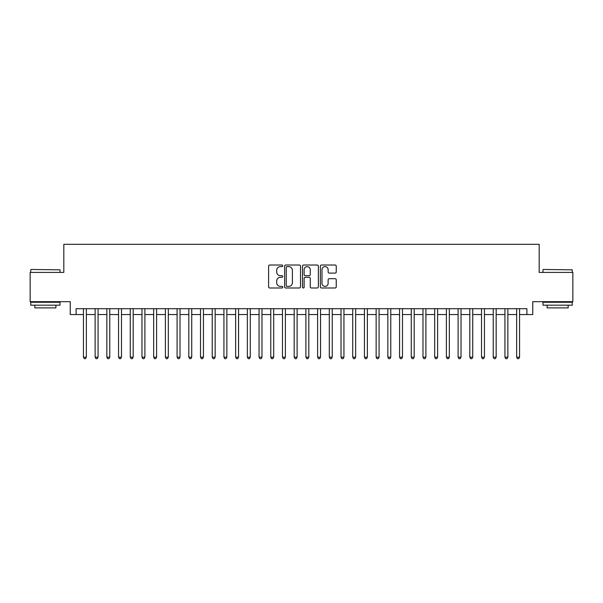 <?xml version="1.0" encoding="UTF-8"?>
<svg xmlns="http://www.w3.org/2000/svg" width="603" height="603" viewBox="0 0 603 603"><rect width="100%" height="100%" fill="white"/><g stroke="black" fill="none" stroke-linecap="round" stroke-linejoin="round"><path stroke-width="0.9" d="M282.769 265.81A0.807 0.807 0 0 0 281.963 265.011L269.752 265.011A1.146 1.146 0 0 0 268.599 266.157L268.599 286.847A1.146 1.146 0 0 0 269.752 287.993L281.963 287.993A0.807 0.807 0 0 0 282.769 287.194A0.807 0.807 0 0 0 281.963 286.387L280.38 286.387A3.678 3.678 0 0 1 276.702 282.709L276.702 280.983A3.678 3.678 0 0 1 280.38 277.305L281.963 277.305A0.807 0.807 0 0 0 282.769 276.498A0.807 0.807 0 0 0 281.963 275.699L280.38 275.699A3.678 3.678 0 0 1 276.702 272.021L276.702 270.295A3.678 3.678 0 0 1 280.38 266.616L281.963 266.616A0.807 0.807 0 0 0 282.769 265.81M335.087 273.114A1.146 1.146 0 0 0 336.24 271.961L336.24 266.157A1.146 1.146 0 0 0 335.087 265.011L321.527 265.011A1.146 1.146 0 0 0 320.374 266.157L320.374 286.847A1.146 1.146 0 0 0 321.527 287.993L335.087 287.993A1.146 1.146 0 0 0 336.24 286.847L336.24 279.837A1.146 1.146 0 0 0 335.087 278.684L329.283 278.684A1.146 1.146 0 0 0 328.138 279.837L328.138 283.312A3.075 3.075 0 0 1 325.062 286.387A3.075 3.075 0 0 1 321.987 283.312L321.987 269.692A3.075 3.075 0 0 1 325.062 266.616A3.075 3.075 0 0 1 328.138 269.692L328.138 271.961A1.146 1.146 0 0 0 329.283 273.114L335.087 273.114M76.106 314.555L76.106 308.698L526.894 308.698L526.894 314.555L532.75 314.555L532.75 301.673L572.85 301.673L572.85 272.405L539.188 272.405L539.188 244.305L63.812 244.305L63.812 272.405L30.15 272.405L30.15 301.673L70.25 301.673L70.25 314.555L83.425 314.555M300.498 266.157A1.146 1.146 0 0 0 299.344 265.011L285.784 265.011A1.146 1.146 0 0 0 284.631 266.157L284.631 286.847A1.146 1.146 0 0 0 285.784 287.993L299.344 287.993A1.146 1.146 0 0 0 300.498 286.847L300.498 266.157M303.656 265.011L317.216 265.011A1.146 1.146 0 0 1 318.369 266.157L318.369 286.847A1.146 1.146 0 0 1 317.216 287.993L311.412 287.993A1.146 1.146 0 0 1 310.266 286.847L310.266 278.458A1.146 1.146 0 0 0 309.113 277.305L305.261 277.305A1.146 1.146 0 0 0 304.116 278.458L304.116 287.194A0.807 0.807 0 0 1 303.309 287.993A0.807 0.807 0 0 1 302.502 287.194L302.502 266.157A1.146 1.146 0 0 1 303.656 265.011M86.35 314.555L95.131 314.555M98.063 314.555L106.844 314.555M109.769 314.555L118.55 314.555M121.482 314.555L130.263 314.555M133.188 314.555L141.969 314.555M144.893 314.555L153.675 314.555M156.607 314.555L165.388 314.555M168.312 314.555L177.094 314.555M180.018 314.555L188.807 314.555M191.731 314.555L200.513 314.555M203.437 314.555L212.218 314.555M215.15 314.555L223.932 314.555M226.856 314.555L235.637 314.555M238.562 314.555L247.351 314.555M250.275 314.555L259.056 314.555M261.981 314.555L270.762 314.555M273.694 314.555L282.475 314.555M285.4 314.555L294.181 314.555M297.106 314.555L305.894 314.555M308.819 314.555L317.6 314.555M320.525 314.555L329.306 314.555M332.238 314.555L341.019 314.555M343.944 314.555L352.725 314.555M355.649 314.555L364.438 314.555M367.363 314.555L376.144 314.555M379.068 314.555L387.85 314.555M390.782 314.555L399.563 314.555M402.487 314.555L411.269 314.555M414.193 314.555L422.982 314.555M425.906 314.555L434.688 314.555M437.612 314.555L446.393 314.555M449.325 314.555L458.107 314.555M461.031 314.555L469.812 314.555M472.737 314.555L481.518 314.555M484.45 314.555L493.231 314.555M496.156 314.555L504.937 314.555M507.869 314.555L516.65 314.555M519.575 314.555L526.894 314.555M287.051 266.616A0.807 0.807 0 0 0 286.244 267.423L286.244 285.581A0.807 0.807 0 0 0 287.051 286.387L288.716 286.387A3.678 3.678 0 0 0 292.395 282.709L292.395 270.295A3.678 3.678 0 0 0 288.716 266.616L287.051 266.616M310.266 269.752A3.075 3.075 0 0 0 307.191 266.677A3.075 3.075 0 0 0 304.116 269.752L304.116 274.546A1.146 1.146 0 0 0 305.261 275.699L309.113 275.699A1.146 1.146 0 0 0 310.266 274.546L310.266 269.752M86.35 308.698L86.35 357.172L83.425 357.172L83.425 308.698M86.35 357.172L85.475 358.695L84.299 358.695L83.425 357.172M31.085 269.473L60.006 269.827L31.085 269.473M45.368 305.186L30.738 305.186L30.738 302.261L60.006 302.261L60.006 305.186L45.368 305.186M55.906 305.186L55.906 307.884L34.831 307.884L34.831 305.186M543.341 269.473L572.262 269.827L543.341 269.473M557.632 305.186L542.994 305.186L542.994 302.261L572.262 302.261L572.262 305.186L557.632 305.186M568.169 305.186L568.169 307.884L547.094 307.884L547.094 305.186M98.063 308.698L98.063 357.172L95.131 357.172L95.131 308.698M98.063 357.172L97.181 358.695L96.013 358.695L95.131 357.172M109.769 308.698L109.769 357.172L106.844 357.172L106.844 308.698M109.769 357.172L108.894 358.695L107.718 358.695L106.844 357.172M121.482 308.698L121.482 357.172L118.55 357.172L118.55 308.698M121.482 357.172L120.6 358.695L119.432 358.695L118.55 357.172M133.188 308.698L133.188 357.172L130.263 357.172L130.263 308.698M133.188 357.172L132.306 358.695L131.137 358.695L130.263 357.172M144.893 308.698L144.893 357.172L141.969 357.172L141.969 308.698M144.893 357.172L144.019 358.695L142.843 358.695L141.969 357.172M156.607 308.698L156.607 357.172L153.675 357.172L153.675 308.698M156.607 357.172L155.725 358.695L154.556 358.695L153.675 357.172M168.312 308.698L168.312 357.172L165.388 357.172L165.388 308.698M168.312 357.172L167.438 358.695L166.262 358.695L165.388 357.172M180.018 308.698L180.018 357.172L177.094 357.172L177.094 308.698M180.018 357.172L179.144 358.695L177.975 358.695L177.094 357.172M191.731 308.698L191.731 357.172L188.807 357.172L188.807 308.698M191.731 357.172L190.85 358.695L189.681 358.695L188.807 357.172M203.437 308.698L203.437 357.172L200.513 357.172L200.513 308.698M203.437 357.172L202.563 358.695L201.387 358.695L200.513 357.172M215.15 308.698L215.15 357.172L212.218 357.172L212.218 308.698M215.15 357.172L214.269 358.695L213.1 358.695L212.218 357.172M226.856 308.698L226.856 357.172L223.932 357.172L223.932 308.698M226.856 357.172L225.982 358.695L224.806 358.695L223.932 357.172M238.562 308.698L238.562 357.172L235.637 357.172L235.637 308.698M238.562 357.172L237.688 358.695L236.519 358.695L235.637 357.172M250.275 308.698L250.275 357.172L247.351 357.172L247.351 308.698M250.275 357.172L249.393 358.695L248.225 358.695L247.351 357.172M261.981 308.698L261.981 357.172L259.056 357.172L259.056 308.698M261.981 357.172L261.107 358.695L259.931 358.695L259.056 357.172M273.694 308.698L273.694 357.172L270.762 357.172L270.762 308.698M273.694 357.172L272.812 358.695L271.644 358.695L270.762 357.172M285.4 308.698L285.4 357.172L282.475 357.172L282.475 308.698M285.4 357.172L284.526 358.695L283.35 358.695L282.475 357.172M297.106 308.698L297.106 357.172L294.181 357.172L294.181 308.698M297.106 357.172L296.231 358.695L295.063 358.695L294.181 357.172M308.819 308.698L308.819 357.172L305.894 357.172L305.894 308.698M308.819 357.172L307.937 358.695L306.769 358.695L305.894 357.172M320.525 308.698L320.525 357.172L317.6 357.172L317.6 308.698M320.525 357.172L319.65 358.695L318.474 358.695L317.6 357.172M332.238 308.698L332.238 357.172L329.306 357.172L329.306 308.698M332.238 357.172L331.356 358.695L330.188 358.695L329.306 357.172M343.944 308.698L343.944 357.172L341.019 357.172L341.019 308.698M343.944 357.172L343.069 358.695L341.893 358.695L341.019 357.172M355.649 308.698L355.649 357.172L352.725 357.172L352.725 308.698M355.649 357.172L354.775 358.695L353.607 358.695L352.725 357.172M367.363 308.698L367.363 357.172L364.438 357.172L364.438 308.698M367.363 357.172L366.481 358.695L365.312 358.695L364.438 357.172M379.068 308.698L379.068 357.172L376.144 357.172L376.144 308.698M379.068 357.172L378.194 358.695L377.018 358.695L376.144 357.172M390.782 308.698L390.782 357.172L387.85 357.172L387.85 308.698M390.782 357.172L389.9 358.695L388.731 358.695L387.85 357.172M402.487 308.698L402.487 357.172L399.563 357.172L399.563 308.698M402.487 357.172L401.613 358.695L400.437 358.695L399.563 357.172M414.193 308.698L414.193 357.172L411.269 357.172L411.269 308.698M414.193 357.172L413.319 358.695L412.15 358.695L411.269 357.172M425.906 308.698L425.906 357.172L422.982 357.172L422.982 308.698M425.906 357.172L425.025 358.695L423.856 358.695L422.982 357.172M437.612 308.698L437.612 357.172L434.688 357.172L434.688 308.698M437.612 357.172L436.738 358.695L435.562 358.695L434.688 357.172M449.325 308.698L449.325 357.172L446.393 357.172L446.393 308.698M449.325 357.172L448.444 358.695L447.275 358.695L446.393 357.172M461.031 308.698L461.031 357.172L458.107 357.172L458.107 308.698M461.031 357.172L460.157 358.695L458.981 358.695L458.107 357.172M472.737 308.698L472.737 357.172L469.812 357.172L469.812 308.698M472.737 357.172L471.863 358.695L470.694 358.695L469.812 357.172M484.45 308.698L484.45 357.172L481.518 357.172L481.518 308.698M484.45 357.172L483.568 358.695L482.4 358.695L481.518 357.172M496.156 308.698L496.156 357.172L493.231 357.172L493.231 308.698M496.156 357.172L495.282 358.695L494.106 358.695L493.231 357.172M507.869 308.698L507.869 357.172L504.937 357.172L504.937 308.698M507.869 357.172L506.987 358.695L505.819 358.695L504.937 357.172M519.575 308.698L519.575 357.172L516.65 357.172L516.65 308.698M519.575 357.172L518.701 358.695L517.525 358.695L516.65 357.172M30.738 272.405L30.738 269.827M37.409 302.261L37.409 301.673M53.335 302.261L53.335 301.673M60.006 272.405L60.006 269.827M542.994 272.405L542.994 269.827M549.665 302.261L549.665 301.673M565.591 302.261L565.591 301.673M572.262 272.405L572.262 269.827"/></g></svg>
